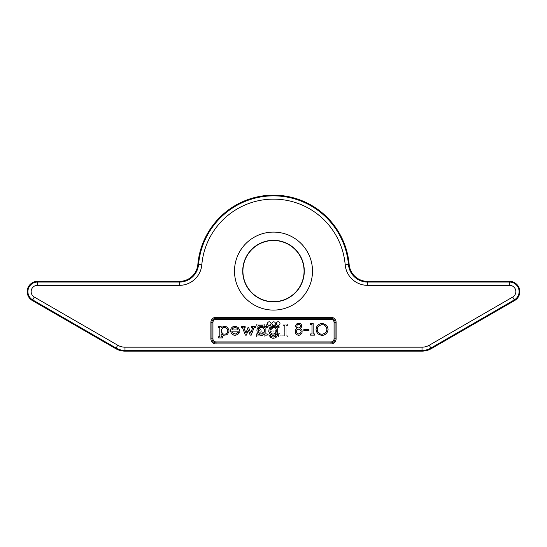 <?xml version="1.0" encoding="UTF-8"?>
<svg xmlns="http://www.w3.org/2000/svg" width="547" height="547" viewBox="0 0 547 547"><rect width="100%" height="100%" fill="white"/><g stroke="black" fill="none" stroke-linecap="round" stroke-linejoin="round"><path stroke-width="0.41" stroke-dasharray="2.73 2.05" d="M284.652 335.769L284.652 325.431L283.196 325.431L283.196 324.118L287.565 324.118L287.565 325.431L286.108 325.431L286.108 335.769L287.565 335.769L287.565 337.082L278.532 337.082L278.532 333.588L279.845 333.588L279.845 335.769L284.652 335.769L284.652 325.431L283.196 325.431L283.196 324.118L287.565 324.118L287.565 325.431L286.108 325.431L286.108 335.769L287.565 335.769L287.565 337.082L278.532 337.082L278.532 333.588L279.845 333.588L279.845 335.769L284.652 335.769M256.502 337.082L256.502 333.732L257.808 333.732L257.808 335.769L262.615 335.769L256.646 325.431L256.646 324.118L264.365 324.118L264.365 327.612L263.052 327.612L263.052 325.431L258.246 325.431L264.222 335.769L264.222 337.082L256.502 337.082L256.502 333.732L257.808 333.732L257.808 335.769L262.615 335.769L256.646 325.431L256.646 324.118L264.365 324.118L264.365 327.612L263.052 327.612L263.052 325.431L258.246 325.431L264.222 335.769L264.222 337.082L256.502 337.082M270.717 324.118L270.717 325.431L269.555 325.431L274.068 330.238L274.068 325.431L272.611 325.431L272.611 324.118L276.837 324.118L276.837 325.431L275.38 325.431L275.38 335.913L276.837 335.913L276.837 337.082L272.611 337.082L272.611 335.913L274.068 335.913L274.068 330.381L269.411 335.913L270.43 335.913L270.43 337.082L266.061 337.082L266.061 335.913L267.661 335.913L272.324 330.238L267.804 325.431L266.348 325.431L266.348 324.118L270.717 324.118L270.717 325.431L269.555 325.431L274.068 330.238L274.068 325.431L272.611 325.431L272.611 324.118L276.837 324.118L276.837 325.431L275.38 325.431L275.38 335.913L276.837 335.913L276.837 337.082L272.611 337.082L272.611 335.913L274.068 335.913L274.068 330.381L269.411 335.913L270.43 335.913L270.43 337.082L266.061 337.082L266.061 335.913L267.661 335.913L272.324 330.238L267.804 325.431L266.348 325.431L266.348 324.118L270.717 324.118M279.975 323.523A1.771 1.771 0 0 0 277.308 321.985A1.771 1.771 0 0 0 277.308 325.062A1.771 1.771 0 0 0 279.975 323.523M303.824 329.581L303.824 330.771L308.987 330.771L308.987 329.581L303.824 329.581M232.612 334.614L233.801 335.14L236.584 335.01L237.774 334.477L239.367 332.227L237.911 332.227L236.851 333.417L235.258 334.08L233.008 333.287L231.949 331.961L231.819 331.167L239.627 331.167L238.971 328.521L236.981 326.668L235.654 326.265L233.008 326.668L231.025 328.521L230.492 331.167L231.552 333.684L232.612 334.614M272.324 336.993L270.471 335.27L269.145 335.27L270.601 337.39L272.85 338.32L275.237 337.923L276.297 337.13L277.616 335.14L277.753 327.728L279.073 327.728L279.073 326.532L276.556 326.532L276.556 327.591L274.04 326.265L272.584 326.265L270.068 327.462L269.145 328.651L268.748 331.434L270.068 334.08L272.584 335.27L274.04 335.27L276.556 333.95L275.633 336.2L274.04 336.993L272.324 336.993M218.622 336.726L218.622 337.923L222.595 337.923L222.595 336.726L221.138 336.726L221.138 333.814L223.525 335.27L226.437 334.873L227.627 334.08L228.954 331.564L228.954 330.108L227.627 327.591L226.437 326.798L223.525 326.402L221.138 327.858L221.138 326.532L218.622 326.532L218.622 327.728L219.819 327.728L219.819 336.726L218.622 336.726M295.264 330.108L296.85 328.385L295.66 326.402L296.324 324.152L298.443 323.092L301.089 324.152L301.623 326.402L300.426 328.521L302.019 330.108L302.286 331.564L301.623 333.814L299.77 335.14L298.177 335.27L296.85 334.743L295.264 333.02L295.264 330.108M246.335 335.14L248.317 330.108L250.177 335.14L251.237 335.14L254.013 327.728L255.34 327.728L255.34 326.532L251.497 326.532L251.497 327.728L252.693 327.728L250.704 333.02L248.721 327.728L247.921 327.728L245.938 333.02L243.818 327.728L245.145 327.728L245.145 326.532L241.172 326.532L241.172 327.728L242.492 327.728L245.405 335.14L246.335 335.14M327.954 328.255L326.894 325.868L325.041 324.282L322.662 323.489L320.145 323.756L318.026 324.945L316.569 326.928L316.173 330.641L318.026 333.95L320.145 335.14L322.662 335.407L325.041 334.614L326.894 333.02L327.954 330.641L327.954 328.255M262.177 335.27L264.693 333.95L264.693 335.14L267.209 335.14L267.209 333.95L265.883 333.95L265.883 327.728L267.209 327.728L267.209 326.532L264.693 326.532L264.693 327.591L262.177 326.265L260.721 326.265L258.205 327.462L257.275 328.651L256.878 330.108L257.275 332.891L259.394 334.873L262.177 335.27M311.981 333.95L310.525 333.95L310.525 335.14L314.498 335.14L314.498 333.95L313.171 333.95L313.171 323.352L310.525 323.352L310.525 324.549L311.981 324.549L311.981 333.95M275.442 323.612A1.771 1.771 0 0 0 272.782 322.08A1.771 1.771 0 0 0 272.782 325.15A1.771 1.771 0 0 0 275.442 323.612M271.038 323.585A1.771 1.771 0 0 0 268.379 322.046A1.771 1.771 0 0 0 268.379 325.123A1.771 1.771 0 0 0 271.038 323.585M304.289 271.1A30.789 30.789 0 0 0 258.109 244.434A30.789 30.789 0 0 0 258.109 297.759A30.789 30.789 0 0 0 304.289 271.1A30.789 30.789 0 0 0 258.109 244.434A30.789 30.789 0 0 0 258.109 297.759A30.789 30.789 0 0 0 304.289 271.1A30.789 30.789 0 0 0 258.109 244.434A30.789 30.789 0 0 0 258.109 297.759A30.789 30.789 0 0 0 304.289 271.1A30.789 30.789 0 0 0 258.109 244.434A30.789 30.789 0 0 0 258.109 297.759A30.789 30.789 0 0 0 304.289 271.1M349.157 264.495A18.475 18.475 0 0 0 367.557 281.363L509.544 281.363A10.263 10.263 0 0 1 514.672 300.515L431.255 348.671A18.475 18.475 0 0 1 422.017 351.147L124.983 351.147A18.475 18.475 0 0 1 115.745 348.671L32.328 300.515A10.263 10.263 0 0 1 37.456 281.363L179.443 281.363A18.475 18.475 0 0 0 197.843 264.495A75.944 75.944 0 0 1 273.5 195.156A75.944 75.944 0 0 1 349.157 264.495L348.46 264.557A19.172 19.172 0 0 0 367.557 282.061L367.557 281.363M298.71 329.185L297.253 329.581L296.194 331.564L296.72 333.02L298.71 334.08L300.563 333.02L301.089 331.564L300.563 330.108L298.71 329.185M300.563 326.005L300.166 324.945L298.71 324.152L297.117 324.945L296.85 326.668L297.513 327.591L298.71 327.988L300.166 327.195L300.563 326.005M227.627 331.961L227.894 330.901L227.231 328.918L225.508 327.591L223.395 327.591L221.275 329.841L221.275 331.961L223.395 334.08L225.508 334.08L227.231 332.891L227.627 331.961M317.233 329.444L317.629 327.462L318.819 325.868L321.602 324.679L323.585 324.809L325.308 325.868L326.497 327.462L326.894 329.444L326.497 331.434L325.308 333.02L322.525 334.217L320.542 334.08L318.819 333.02L317.629 331.434L317.233 329.444M273.247 327.462L272.187 327.591L270.601 328.781L269.938 330.771L270.601 332.754L272.187 333.95L273.247 334.08L275.237 333.417L276.426 331.831L276.556 330.771L275.9 328.781L274.307 327.591L273.247 327.462M260.324 333.95L262.437 333.95L264.557 331.831L264.557 329.711L262.437 327.591L260.324 327.591L258.205 329.711L258.205 331.831L260.324 333.95M237.377 328.521L235.921 327.591L234.198 327.591L232.742 328.521L231.819 329.978L238.171 329.978L237.377 328.521M334.053 322.415L336.104 322.415L336.104 338.832A5.128 5.128 0 0 1 330.969 343.967L216.031 343.967L216.031 342.935L330.969 342.935A4.103 4.103 0 0 0 335.079 338.832L335.079 322.415A4.103 4.103 0 0 0 330.969 318.306L216.031 318.306A4.103 4.103 0 0 0 211.921 322.415L211.921 338.832A4.103 4.103 0 0 0 216.031 342.935L216.031 341.909L330.969 341.909A3.077 3.077 0 0 0 334.053 338.832L334.053 322.415A3.077 3.077 0 0 0 330.969 319.332L216.031 319.332A3.077 3.077 0 0 0 212.947 322.415L212.947 338.832A3.077 3.077 0 0 0 216.031 341.909M367.557 285.336A22.448 22.448 0 0 1 345.198 264.844A71.965 71.965 0 0 0 273.5 199.129A71.965 71.965 0 0 0 201.802 264.844A22.448 22.448 0 0 1 179.443 285.336L37.456 285.336A6.284 6.284 0 0 0 34.311 297.069L117.735 345.232A14.495 14.495 0 0 0 124.983 347.174L422.017 347.174A14.495 14.495 0 0 0 429.265 345.232L512.689 297.069A6.284 6.284 0 0 0 509.544 285.336L367.557 285.336L367.557 282.061L509.544 282.061A9.566 9.566 0 0 1 514.324 299.906L430.906 348.07A17.777 17.777 0 0 1 422.017 350.449L124.983 350.449A17.777 17.777 0 0 1 116.094 348.07L32.676 299.906A9.566 9.566 0 0 1 37.456 282.061L179.443 282.061A19.172 19.172 0 0 0 198.54 264.557L197.843 264.495M179.443 285.336L179.443 281.363M201.802 264.844L198.54 264.557A75.247 75.247 0 0 1 273.5 195.853A75.247 75.247 0 0 1 348.46 264.557L345.198 264.844M509.544 285.336L509.544 281.363M512.689 297.069L514.672 300.515M429.265 345.232L431.255 348.671M422.017 347.174L422.017 351.147M124.983 347.174L124.983 351.147M117.735 345.232L115.745 348.671M34.311 297.069L32.328 300.515M37.456 285.336L37.456 281.363M216.031 319.332L216.031 317.281L330.969 317.281L330.969 319.332M216.031 343.967A5.128 5.128 0 0 1 210.896 338.832L210.896 322.415L212.947 322.415M312.501 271.1A39.001 39.001 0 0 1 253.999 304.87A39.001 39.001 0 0 1 253.999 237.323A39.001 39.001 0 0 1 312.501 271.1M330.969 341.909L330.969 343.967M334.053 338.832L336.104 338.832M210.896 338.832L212.947 338.832"/><path stroke-width="0.82" d="M179.443 281.363A18.475 18.475 0 0 0 197.843 264.495A75.944 75.944 0 0 1 273.5 195.156A75.944 75.944 0 0 1 349.157 264.495A18.475 18.475 0 0 0 367.557 281.363L509.544 281.363A10.263 10.263 0 0 1 514.672 300.515L431.255 348.671A18.475 18.475 0 0 1 422.017 351.147L124.983 351.147A18.475 18.475 0 0 1 115.745 348.671L32.328 300.515A10.263 10.263 0 0 1 37.456 281.363L179.443 281.363L179.443 282.061A19.172 19.172 0 0 0 198.54 264.557L197.843 264.495M304.07 271.1A30.57 30.57 0 0 0 258.211 244.618A30.57 30.57 0 0 0 258.211 297.575A30.57 30.57 0 0 0 304.07 271.1M304.289 271.1A30.789 30.789 0 0 0 258.109 244.434A30.789 30.789 0 0 0 258.109 297.759A30.789 30.789 0 0 0 304.289 271.1A30.789 30.789 0 0 0 258.109 244.434A30.789 30.789 0 0 0 258.109 297.759A30.789 30.789 0 0 0 304.289 271.1M216.031 343.967A5.128 5.128 0 0 1 210.896 338.832L210.896 322.415A5.128 5.128 0 0 1 216.031 317.281L330.969 317.281A5.128 5.128 0 0 1 336.104 322.415L336.104 338.832A5.128 5.128 0 0 1 330.969 343.967L216.031 343.967L216.031 342.935L330.969 342.935A4.103 4.103 0 0 0 335.079 338.832L335.079 322.415A4.103 4.103 0 0 0 330.969 318.306L216.031 318.306A4.103 4.103 0 0 0 211.921 322.415L211.921 338.832A4.103 4.103 0 0 0 216.031 342.935L216.031 341.909L330.969 341.909A3.077 3.077 0 0 0 334.053 338.832L334.053 322.415A3.077 3.077 0 0 0 330.969 319.332L216.031 319.332A3.077 3.077 0 0 0 212.947 322.415L212.947 338.832A3.077 3.077 0 0 0 216.031 341.909M245.405 335.14L246.335 335.14L248.317 330.108L250.177 335.14L251.237 335.14L254.013 327.728L255.34 327.728L255.34 326.532L251.497 326.532L251.497 327.728L252.693 327.728L250.704 333.02L248.721 327.728L247.921 327.728L245.938 333.02L243.818 327.728L245.145 327.728L245.145 326.532L241.172 326.532L241.172 327.728L242.492 327.728L245.405 335.14M298.71 329.185L297.253 329.581L296.194 331.564L296.72 333.02L298.71 334.08L300.563 333.02L301.089 331.564L300.563 330.108L298.71 329.185M295.264 333.02L295.264 330.108L296.85 328.385L295.797 326.928L295.797 325.212L297.253 323.352L299.633 323.222L301.089 324.152L301.623 325.212L301.486 327.065L300.426 328.521L302.019 330.108L302.019 333.157L299.77 335.14L298.177 335.27L296.194 334.347L295.264 333.02M300.563 326.005L300.166 324.945L298.71 324.152L297.117 324.945L296.85 326.668L297.513 327.591L298.71 327.988L300.166 327.195L300.563 326.005M219.819 336.726L218.622 336.726L218.622 337.923L222.595 337.923L222.595 336.726L221.138 336.726L221.138 333.814L223.525 335.27L226.437 334.873L227.627 334.08L228.954 331.564L228.954 330.108L227.627 327.591L226.437 326.798L223.525 326.402L221.138 327.858L221.138 326.532L218.622 326.532L218.622 327.728L219.819 327.728L219.819 336.726M227.627 331.961L227.894 330.901L227.231 328.918L225.508 327.591L223.395 327.591L221.275 329.841L221.275 331.961L223.395 334.08L225.508 334.08L227.231 332.891L227.627 331.961M317.233 329.444L317.629 327.462L318.819 325.868L321.602 324.679L323.585 324.809L325.308 325.868L326.497 327.462L326.894 329.444L326.497 331.434L325.308 333.02L322.525 334.217L320.542 334.08L318.819 333.02L317.629 331.434L317.233 329.444M328.091 329.444L327.557 326.928L326.101 324.945L322.662 323.489L320.145 323.756L318.026 324.945L316.569 326.928L316.036 329.444L316.569 331.831L318.026 333.95L321.465 335.407L323.851 335.14L326.101 333.95L327.557 331.831L328.091 329.444M273.247 337.13L271.531 336.596L270.471 335.27L269.145 335.27L270.601 337.39L272.85 338.32L275.237 337.923L276.297 337.13L277.616 335.14L277.753 327.728L279.073 327.728L279.073 326.532L276.556 326.532L276.556 327.591L274.04 326.265L272.584 326.265L270.068 327.462L269.145 328.651L268.748 331.434L270.068 334.08L272.584 335.27L274.04 335.27L276.556 333.95L275.633 336.2L273.247 337.13M273.247 327.462L272.187 327.591L270.601 328.781L269.938 330.771L270.601 332.754L272.187 333.95L273.247 334.08L275.237 333.417L276.426 331.831L276.556 330.771L275.9 328.781L274.307 327.591L273.247 327.462M260.721 335.27L262.177 335.27L264.693 333.95L264.693 335.14L267.209 335.14L267.209 333.95L265.883 333.95L265.883 327.728L267.209 327.728L267.209 326.532L264.693 326.532L264.693 327.591L262.177 326.265L260.721 326.265L258.205 327.462L257.275 328.651L256.878 330.108L257.275 332.891L258.205 334.08L260.721 335.27M260.324 333.95L262.437 333.95L264.557 331.831L264.557 329.711L262.437 327.591L260.324 327.591L258.205 329.711L258.205 331.831L260.324 333.95M231.552 333.684L233.801 335.14L235.258 335.27L237.774 334.477L239.367 332.227L237.911 332.227L236.851 333.417L235.258 334.08L232.345 332.754L231.819 331.167L239.627 331.167L239.497 329.841L238.171 327.462L235.654 326.265L233.008 326.668L231.949 327.462L231.025 328.521L230.492 331.167L231.552 333.684M237.377 328.521L235.921 327.591L234.198 327.591L232.742 328.521L231.819 329.978L238.171 329.978L237.377 328.521M311.981 324.549L311.981 333.95L310.525 333.95L310.525 335.14L314.498 335.14L314.498 333.95L313.171 333.95L313.171 323.352L310.525 323.352L310.525 324.549L311.981 324.549M308.987 329.581L303.824 329.581L303.824 330.771L308.987 330.771L308.987 329.581M275.442 323.612A1.771 1.771 0 0 0 272.782 322.08A1.771 1.771 0 0 0 272.782 325.15A1.771 1.771 0 0 0 275.442 323.612M279.975 323.523A1.771 1.771 0 0 0 277.308 321.985A1.771 1.771 0 0 0 277.308 325.062A1.771 1.771 0 0 0 279.975 323.523M271.038 323.585A1.771 1.771 0 0 0 268.379 322.046A1.771 1.771 0 0 0 268.379 325.123A1.771 1.771 0 0 0 271.038 323.585M201.802 264.844A22.448 22.448 0 0 1 179.443 285.336L37.456 285.336A6.284 6.284 0 0 0 34.311 297.069L117.735 345.232A14.495 14.495 0 0 0 124.983 347.174L422.017 347.174A14.495 14.495 0 0 0 429.265 345.232L512.689 297.069A6.284 6.284 0 0 0 509.544 285.336L367.557 285.336A22.448 22.448 0 0 1 345.198 264.844A71.965 71.965 0 0 0 273.5 199.129A71.965 71.965 0 0 0 201.802 264.844L198.54 264.557A75.247 75.247 0 0 1 273.5 195.853A75.247 75.247 0 0 1 348.46 264.557L349.157 264.495M345.198 264.844L348.46 264.557A19.172 19.172 0 0 0 367.557 282.061L367.557 281.363M367.557 285.336L367.557 282.061L509.544 282.061L509.544 281.363M509.544 285.336L509.544 282.061A9.566 9.566 0 0 1 514.324 299.906L514.672 300.515M512.689 297.069L514.324 299.906L430.906 348.07L431.255 348.671M429.265 345.232L430.906 348.07A17.777 17.777 0 0 1 422.017 350.449L422.017 351.147M422.017 347.174L422.017 350.449L124.983 350.449L124.983 351.147M124.983 347.174L124.983 350.449A17.777 17.777 0 0 1 116.094 348.07L115.745 348.671M117.735 345.232L116.094 348.07L32.676 299.906L32.328 300.515M34.311 297.069L32.676 299.906A9.566 9.566 0 0 1 37.456 282.061L37.456 281.363M37.456 285.336L37.456 282.061L179.443 282.061L179.443 285.336M312.501 271.1A39.001 39.001 0 0 1 253.999 304.87A39.001 39.001 0 0 1 253.999 237.323A39.001 39.001 0 0 1 312.501 271.1M330.969 341.909L330.969 343.967M334.053 338.832L336.104 338.832M210.896 338.832L212.947 338.832M334.053 322.415L336.104 322.415A5.128 5.128 0 0 0 330.969 317.281L330.969 319.332M216.031 319.332L216.031 317.281A5.128 5.128 0 0 0 210.896 322.415L212.947 322.415"/></g></svg>
